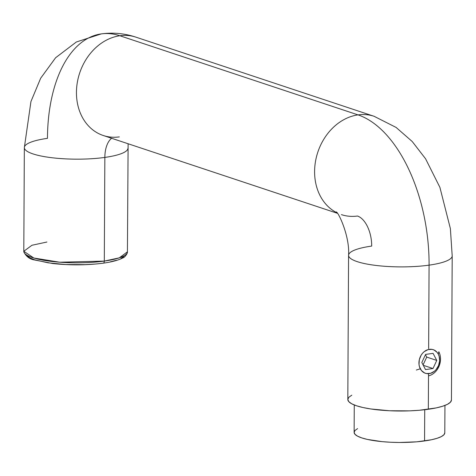 <?xml version="1.0" encoding="UTF-8"?>
<svg xmlns="http://www.w3.org/2000/svg" width="476" height="476" viewBox="0 0 476 476"><rect width="100%" height="100%" fill="white"/><g stroke="black" fill="none" stroke-linecap="round" stroke-linejoin="round"><path stroke-width="0.71" d="M348.581 255.148A51.813 11.275 0.3 0 0 375.493 265.376A51.813 11.275 0.3 0 0 429.078 265.144A129.531 70.133 -98 0 0 358.012 114.883A51.813 42.078 108.4 0 0 316.314 157.449A51.813 42.078 108.4 0 0 334.854 211.653M119.327 136.898A51.813 42.078 -71.6 0 1 102.876 135.368A51.813 42.078 -71.6 0 1 77.326 82.402A51.813 42.078 -71.6 0 1 119.857 35.754A129.531 70.133 -98 0 0 100.186 34.064A129.531 70.133 82 0 1 119.857 35.754A51.813 42.078 108.4 0 0 77.285 82.64A51.813 42.078 108.4 0 0 103.256 135.499L337.323 213.266M24.353 147.417A51.813 11.275 0.3 0 0 51.259 157.651A51.813 11.275 0.3 0 0 104.851 157.419A25.906 14.024 82 0 1 111.622 138.278A25.906 14.024 -98 0 0 104.851 157.419A51.813 11.275 -179.7 0 1 51.658 157.699A51.813 11.275 -179.7 0 1 24.341 147.614A51.813 11.275 -179.7 0 1 47.463 138.349A129.531 70.133 82 0 1 100.186 34.064M128.115 143.758L127.425 251.822L119.297 257.837L104.303 261.086L104.851 157.419L104.303 261.086A51.813 11.275 0.3 0 0 127.425 251.822C127.913 252.673 125.117 257.516 122.635 257.992C118.357 260.247 111.89 261.973 103.233 263.174C86.9 265.287 70.073 265.406 52.747 263.537L34.51 259.967C29.685 259.2 26.126 256.51 23.836 251.905L23.8 251.28A51.813 11.275 0.3 0 0 51.111 261.366A51.813 11.275 0.3 0 0 104.303 261.086A2.588 1.404 82 0 1 103.25 263.174A2.588 1.404 82 0 1 102.858 263.139A2.588 1.404 -98 0 0 103.25 263.174A2.588 1.404 -98 0 0 104.303 261.086L59.655 262.205L33.832 258.016L23.8 251.28L31.928 245.271L46.922 242.022M336.943 212.784A51.813 42.078 -71.6 0 1 315.993 158.865A51.813 42.078 -71.6 0 1 358.012 114.883A129.531 70.133 82 0 1 429.078 265.144L428.644 348.587L429.078 265.144A51.813 11.275 -179.7 0 1 375.885 265.43A51.813 11.275 -179.7 0 1 348.575 255.338A51.813 11.275 -179.7 0 1 371.697 246.08A25.906 14.024 -98 0 0 357.482 216.027A51.813 42.078 -71.6 0 1 341.405 214.628M351.806 395.163L348.837 397.264L347.819 399.453A51.813 11.275 0.3 0 0 375.136 409.556A51.813 11.275 0.3 0 0 428.323 409.271L428.513 373.874L428.323 409.271A51.813 11.275 0.3 0 0 451.444 400.013L452.2 255.886A51.813 11.275 -179.7 0 1 429.078 265.144A51.813 11.275 0.3 0 0 452.194 256.076M23.8 251.28L24.341 147.614L30.946 101.543L40.668 78.231L55.609 57.751L76.344 41.995L101.263 33.897C113.115 32.314 124.67 33.403 135.928 37.158A51.813 42.078 108.4 0 0 119.857 35.754L358.012 114.883L119.857 35.754A51.813 42.078 -71.6 0 1 136.309 37.283M354.269 404.963L354.126 432.375A45.339 9.865 0.3 0 0 378.021 441.198A45.339 9.865 0.3 0 0 424.568 440.949L424.729 409.729L424.568 440.949A45.339 9.865 0.3 0 0 444.798 432.845L444.941 405.433M357.613 428.602L355.013 430.441L354.126 432.363L354.977 434.29L357.535 436.159L361.712 437.884L367.335 439.413L382.02 441.633L390.522 442.24L399.364 442.478L416.72 441.823L431.446 439.764L437.099 438.295L441.306 436.617L443.906 434.778L444.798 432.857M127.967 148.155A51.813 11.275 -179.7 0 1 104.851 157.419A51.813 11.275 0.3 0 0 127.961 148.351M374.463 116.412A51.813 42.078 108.4 0 0 358.012 114.883A51.813 42.078 -71.6 0 1 374.082 116.287L135.928 37.158M94.337 264.085L85.097 264.644L65.89 264.537L48.165 262.841L34.617 259.813L30.083 257.933L27.305 255.91M123.855 256.433L121.035 258.432M116.465 260.259L110.331 261.848M336.199 211.951C338.091 211.463 349.925 236.12 348.575 255.338L347.819 399.465L348.795 401.661L351.722 403.791L356.488 405.766L362.914 407.515L370.756 408.955L389.416 410.746L409.634 410.853L419.356 410.264L436.189 407.914L442.65 406.236L447.458 404.314L450.427 402.214L451.444 400.018M416.322 370.048L420.296 368.793A12.435 10.097 -71.6 0 1 424.17 351.681A12.435 10.097 -71.6 0 1 438.295 354.144L438.818 351.746A15.541 12.626 -71.6 0 1 428.501 375.879A15.541 12.626 108.4 0 0 438.818 351.746L438.295 354.144L437.123 352.377L433.933 349.943L432.035 349.372L428.007 349.622L424.17 351.681L422.515 353.299L421.117 355.227L419.308 359.725L419.023 364.485L419.469 366.74L421.468 370.56L424.657 372.994L426.555 373.565L430.584 373.315L434.415 371.256L436.075 369.638L438.551 365.538L439.622 360.82L439.122 356.197L438.295 354.144A12.435 10.097 -71.6 0 1 434.415 371.256A12.435 10.097 -71.6 0 1 420.296 368.793L416.322 370.048M432.993 368.531L425.52 369.578L421.819 362.516L425.598 354.406L433.071 353.359L436.766 360.421L432.993 368.531L425.52 369.578L421.819 362.516L425.598 354.406L433.071 353.359L436.766 360.421L426.722 357.089L425.467 354.685L426.722 357.089L436.766 360.421L432.993 368.531L423.283 365.306L432.993 368.531M423.081 364.913L426.722 357.089L423.081 364.913M452.2 255.886L450.373 228.575L439.895 187.348L425.574 158.776L412.216 141.509L396.097 127.425L374.082 116.287"/></g></svg>
